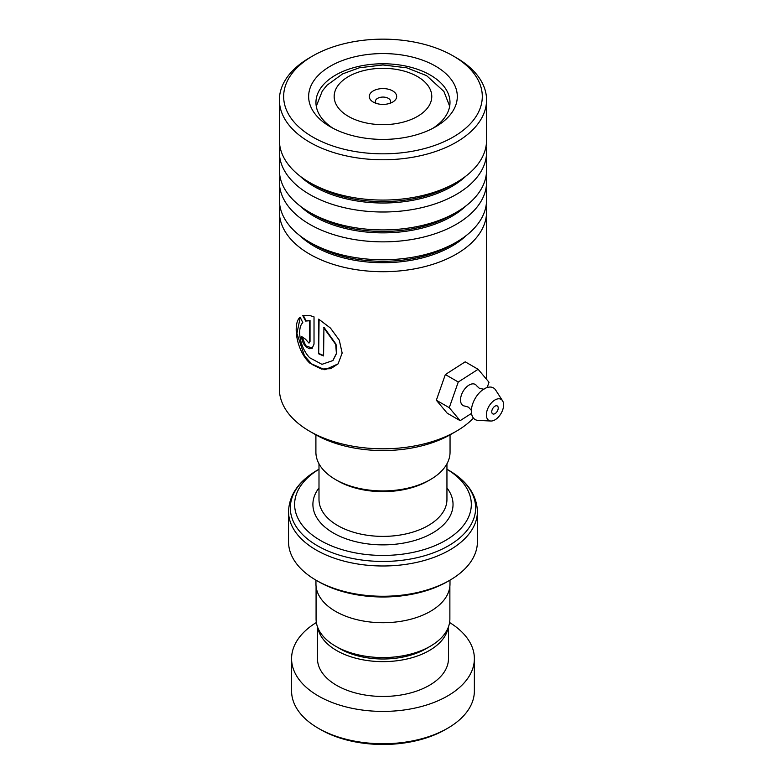 <?xml version="1.0" encoding="UTF-8"?>
<svg xmlns="http://www.w3.org/2000/svg" width="783" height="783" viewBox="0 0 783 783"><rect width="100%" height="100%" fill="white"/><g stroke="black" fill="none" stroke-linecap="round" stroke-linejoin="round"><path stroke-width="1.17" d="M449.873 586.35L449.873 618.942A66.898 38.621 180 0 1 430.278 646.259L426.06 648.696A60.927 35.176 180 0 1 339.891 648.696L335.672 646.259A66.898 38.621 180 0 1 316.078 618.942L316.078 586.35M430.278 646.259A66.898 38.621 180 0 1 335.672 646.259L339.891 648.696M430.405 479.568L428.252 480.811A64.03 36.967 180 0 1 337.698 480.821L335.545 479.568A67.074 38.729 0 0 0 430.405 479.568A67.074 38.729 0 0 0 450.049 452.192L450.049 434.849M392.665 90.897A13.712 7.918 0 0 0 373.276 90.897A13.712 7.918 0 0 0 373.276 102.084L373.276 102.084A13.712 7.918 0 0 0 392.665 102.084A13.712 7.918 0 0 0 392.665 90.897M389.865 103.327A7.615 4.395 0 0 0 390.59 101.467A7.615 4.395 0 0 0 388.358 98.355A7.615 4.395 0 0 0 380.058 97.405A7.615 4.395 0 0 0 375.36 101.467A7.615 4.395 0 0 0 376.075 103.327M318.994 469.252A88.342 51.003 0 0 0 320.501 540.495A88.342 51.003 0 0 0 444.675 540.926A88.342 51.003 0 0 0 446.946 469.252M318.348 581.534L316.195 580.291A94.44 54.526 0 0 0 449.755 580.291L447.602 581.534A91.396 52.764 180 0 1 318.348 581.534L316.195 580.291A94.44 54.526 0 0 1 288.536 541.738L288.536 511.456A94.44 54.526 180 0 0 316.195 550.018A94.44 54.526 180 0 0 419.111 561.832A94.44 54.526 180 0 0 477.415 511.456C476.71 494.719 467.069 480.938 448.493 470.113L446.946 469.223L448.493 470.113A92.658 53.498 0 0 1 448.493 545.771A92.658 53.498 0 0 1 317.458 545.771A92.658 53.498 0 0 1 317.458 470.113L318.994 469.223M449.755 580.291A94.44 54.526 0 0 0 477.415 541.738L477.415 511.456M449.99 580.154L449.99 584.02A67.025 38.69 180 0 1 408.618 619.774A67.025 38.69 180 0 1 335.584 611.386A67.025 38.69 180 0 1 315.95 584.02L315.95 580.154M315.901 434.849L315.901 452.192A67.074 38.729 0 0 0 335.545 479.568L337.698 480.811A64.03 36.967 180 0 1 337.698 480.811M447.602 728.288L445.449 729.531A88.342 51.003 180 0 1 342.788 738.898A88.342 51.003 180 0 1 320.501 729.531L318.348 728.288A91.396 52.764 0 0 0 341.408 737.968A91.396 52.764 0 0 0 447.602 728.288A91.396 52.764 0 0 0 474.371 690.978L474.371 658.64A91.396 52.764 0 0 0 449.589 622.514M317.829 627.721A65.498 37.819 0 0 0 353.182 657.495A65.498 37.819 0 0 0 448.121 627.721M317.477 626.811L317.477 658.64A65.498 37.819 0 0 0 353.182 692.319A65.498 37.819 0 0 0 448.473 658.64L448.473 626.811M316.361 622.514A91.396 52.764 0 0 0 291.579 658.64A91.396 52.764 0 0 0 341.408 705.64A91.396 52.764 0 0 0 474.371 658.64M291.579 658.64L291.579 690.978A91.396 52.764 0 0 0 318.348 728.288M456.215 431.296L451.047 434.281A96.27 55.583 180 0 1 314.903 434.281L309.735 431.296A103.581 59.802 0 0 0 456.215 431.296A103.581 59.802 0 0 0 473.461 418.112M312.75 137.035A99.314 57.335 0 0 0 453.2 137.035A99.314 57.335 0 0 0 453.2 55.945L456.215 57.688A103.581 59.802 180 0 1 486.556 99.97A103.581 59.802 180 0 1 422.614 155.22A103.581 59.802 180 0 1 309.735 142.252A103.581 59.802 180 0 1 279.394 99.97A103.581 59.802 180 0 1 309.735 57.688L312.75 55.945A99.314 57.335 0 0 0 312.75 137.035M330.416 126.836A74.336 42.918 180 0 1 330.406 126.836A74.336 42.918 180 0 1 330.416 66.144A74.336 42.918 180 0 1 435.534 66.144A74.336 42.918 180 0 1 435.534 126.836A74.336 42.918 180 0 1 330.416 126.836M432.813 128.324A67.025 38.69 0 0 0 449.99 102.456A67.025 38.69 0 0 0 430.366 75.099A67.025 38.69 0 0 0 357.322 66.712A67.025 38.69 0 0 0 315.95 102.456A67.025 38.69 0 0 0 333.127 128.324M486.037 176.087A103.581 59.802 180 0 1 486.556 182.057L486.556 199.968A103.581 59.802 180 0 1 456.215 242.25A103.581 59.802 180 0 1 309.735 242.25L309.735 242.25A103.581 59.802 180 0 1 279.394 199.968L279.394 182.057A103.581 59.802 180 0 1 279.913 176.087M314.296 244.883L309.735 242.25L314.296 244.883A97.131 56.073 180 0 0 451.654 244.883L456.215 242.25M486.037 205.939A103.581 59.802 180 0 1 486.556 211.909A103.581 59.802 180 0 1 422.614 267.15A103.581 59.802 180 0 1 309.735 254.191A103.581 59.802 180 0 1 279.394 211.909A103.581 59.802 180 0 1 279.913 205.939M486.037 146.235A103.581 59.802 180 0 1 486.556 152.205L486.556 170.117A103.581 59.802 180 0 1 456.215 212.399A103.581 59.802 180 0 1 309.735 212.399L309.735 212.399A103.581 59.802 180 0 1 279.394 170.117L279.394 152.205A103.581 59.802 180 0 1 279.913 146.235M314.296 215.031L309.735 212.399L314.296 215.031A97.131 56.073 180 0 0 451.654 215.031L456.215 212.399M486.556 182.057A103.581 59.802 180 0 1 422.614 237.308A103.581 59.802 180 0 1 309.735 224.339A103.581 59.802 180 0 1 279.394 182.057M486.556 99.97L486.556 140.265A103.581 59.802 180 0 1 456.215 182.556A103.581 59.802 180 0 1 309.735 182.556L309.735 182.556A103.581 59.802 180 0 1 279.394 140.265L279.394 99.97M314.296 185.189L309.735 182.556L314.296 185.189A97.131 56.073 180 0 0 451.654 185.189L456.215 182.556M486.556 152.205A103.581 59.802 180 0 1 422.614 207.456A103.581 59.802 180 0 1 309.735 194.487A103.581 59.802 180 0 1 279.394 152.205M314.022 316.87L309.735 315.5L302.806 315.598L305.624 321.04L309.598 320.756L309.598 341.691L308.962 343.091L305.429 339.127A103.581 59.802 180 0 1 301.524 336.426C302.15 342.827 304.881 346.938 309.735 348.748L312.133 348.288L314.022 344.109L314.022 316.87M323.575 327.539L335.721 344.442L336.396 353.436L332.892 360.562L321.96 364.34L309.735 357.782C299.566 347.349 296.835 327.803 302.825 322.674L300.153 317.164C292.568 323.173 295.964 350.226 309.735 363.058L324.916 369.782L338.09 363.889L342.151 353.064L339.284 340.165L330.475 328.087L318.691 319.131L318.691 353.828A103.581 59.802 180 0 0 323.575 355.932L323.927 327.245L336.005 344.168L336.661 353.172L333.02 360.425M279.394 211.909L279.394 389.004A103.581 59.802 0 0 0 309.735 431.296L314.903 434.281M456.215 57.688L453.2 55.945A99.314 57.335 0 0 0 312.75 55.945M303.275 315.383L306.075 320.815L309.598 320.756M310.029 320.511L310.029 341.437L309.168 342.934M302.023 336.788L305.722 345.743L312.329 348.161M300.251 317.379L296.914 333.441L304.47 355.883L312.163 364.516L321.47 369.047L330.788 368.685L338.207 363.743M319.072 319.356L318.691 353.828M323.575 355.502A102.974 59.449 180 0 1 319.072 353.554M471.65 410.674L468.469 407.17L465.004 406.093A12.185 7.037 -60 0 1 460.521 399.868A12.185 7.037 -60 0 1 467.04 386.538A12.185 7.037 -60 0 1 476.7 385.843L479.362 388.309L483.992 389.308M498.223 408.07A4.571 2.643 120 0 0 497.274 405.946A4.571 2.643 120 0 0 493.77 407.15A4.571 2.643 120 0 0 491.753 411.731A4.571 2.643 120 0 0 492.703 413.855A4.571 2.643 120 0 0 496.216 412.651A4.571 2.643 120 0 0 498.223 408.07M503.606 405.017A12.185 7.037 -60 0 1 490.882 421.019A12.185 7.037 -60 0 1 486.37 414.794A12.185 7.037 -60 0 1 492.908 401.444A12.185 7.037 -60 0 1 502.569 400.788A12.185 7.037 -60 0 1 503.606 405.017M490.882 421.019L478.139 420.402A18.283 10.551 -60 0 1 471.376 411.065A18.283 10.551 -60 0 1 472.824 403.49A18.283 10.551 -60 0 1 478.354 393.918A18.283 10.551 -60 0 1 495.659 390.061L502.569 400.788M487.163 387.526L489.013 382.251L478.129 369.292L465.21 361.824L445.341 374.548L436.346 400.24L447.22 413.209L460.15 420.667L471.523 413.375M478.129 369.292L458.261 382.016L445.341 374.548M458.261 382.016L449.266 407.698L436.346 400.24M449.266 407.698L460.15 420.667M446.946 463.83L446.946 499.446A63.971 36.938 180 0 1 407.454 533.575A63.971 36.938 180 0 1 337.737 525.569A63.971 36.938 180 0 1 318.994 499.446L318.994 463.83M348.464 116.413A48.8 28.168 0 0 0 417.476 116.413A48.8 28.168 0 0 0 417.476 76.568A48.8 28.168 0 0 0 348.464 76.568A48.8 28.168 0 0 0 348.464 116.413M446.946 487.926A70.069 40.452 180 0 1 422.693 537.745A70.069 40.452 180 0 1 333.431 533.027A70.069 40.452 180 0 1 318.994 487.926M466.11 235.634A97.131 56.073 180 0 1 314.296 246.293A97.131 56.073 180 0 1 299.83 235.634M466.11 205.782A97.131 56.073 180 0 1 314.296 216.441A97.131 56.073 180 0 1 299.83 205.782M466.11 175.93A97.131 56.073 180 0 1 314.296 186.589A97.131 56.073 180 0 1 299.83 175.93M449.667 106.282L443.932 91.474L426.618 75.657L406.749 67.818L382.926 64.96L359.368 67.769L342.621 73.886L326.961 85.249L322.273 91.082L316.283 106.282M288.536 511.456C289.23 494.719 298.871 480.938 317.458 470.113M486.556 211.909L486.556 379.324"/></g></svg>
